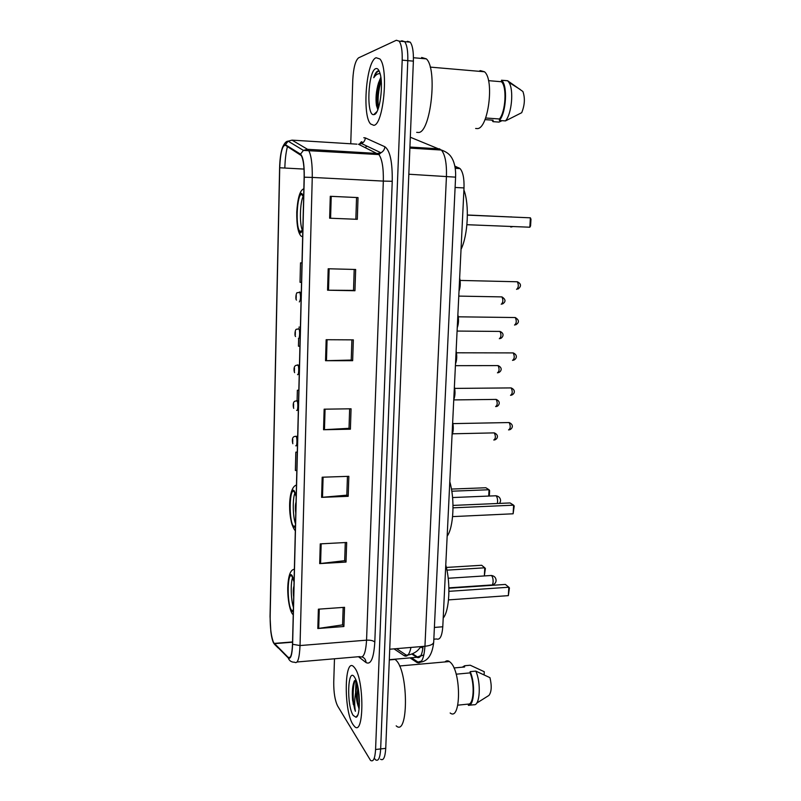<?xml version="1.0" encoding="UTF-8"?>
<svg xmlns="http://www.w3.org/2000/svg" width="801" height="801" viewBox="0 0 801 801"><rect width="100%" height="100%" fill="white"/><g stroke="black" fill="none" stroke-linecap="round" stroke-linejoin="round"><path stroke-width="1.2" d="M454.838 166.087L460.064 168.59C462.968 171.945 464.28 178.393 464.009 187.925L442.783 626.772C442.042 636.134 439.979 640.199 436.575 638.968L433.842 639.198M377.822 90.703L378.162 108.826M356.906 682.802L356.745 686.177M358.728 707.754L359.068 709.225M380.545 759.218C383.419 761.03 385.151 757.406 385.742 748.354L413.376 61.136C413.626 51.755 412.575 45.437 410.232 42.163L407.389 41.282M374.297 758.227L375.549 759.799C378.382 761.621 380.085 757.996 380.665 748.925L407.789 60.646C408.039 51.254 406.998 44.926 404.685 41.652L401.882 40.771L400.75 41.282M352.43 697.491L353.321 704.53L352.43 697.491M352.901 724.404L354.533 726.477C364.055 736.87 364.425 680.229 354.863 668.104L353.692 666.712C344.27 656.85 343.589 710.417 352.901 724.404L354.533 726.477C364.055 736.87 364.425 680.229 354.863 668.104L353.692 666.712C344.27 656.85 343.589 710.417 352.901 724.404M373.777 125.316C383.439 125.216 388.926 67.945 379.854 58.954L376.13 57.722C366.247 60.906 361.922 115.544 370.633 123.985L373.777 125.316C383.439 125.216 388.926 67.945 379.854 58.954L376.13 57.722C366.247 60.906 361.922 115.544 370.633 123.985L373.777 125.316M273.652 642.662C271.289 637.105 270.117 628.455 270.147 616.72L279.719 167.769C280.4 152.891 282.272 145.381 285.356 145.241L301.276 155.574C303.319 159.289 304.28 166.508 304.14 177.211L292.505 644.074C292.045 654.547 290.623 659.003 288.24 657.431L273.652 642.662M273.642 643.133L288.25 657.961C290.683 659.573 292.145 655.008 292.615 644.274L304.27 177.201C304.37 164.415 303.118 156.736 300.505 154.142L285.386 144.691C284.255 144.08 283.174 145.341 282.142 148.465C280.67 153.291 279.829 159.739 279.609 167.789L270.047 616.55L270.828 631.568C271.539 637.005 272.47 640.86 273.642 643.133M355.614 692.034L355.994 680.109M376.58 106.052L376.39 92.956M375.549 759.799C378.382 761.621 380.085 757.996 380.665 748.925L407.789 60.646C408.039 51.254 406.998 44.926 404.685 41.652L401.882 40.771M334.478 658.782L333.737 682.212C333.677 692.595 334.968 700.525 337.632 706.011L370.533 760.379C373.326 762.212 375.008 758.577 375.579 749.496L402.192 60.155C402.432 50.753 401.411 44.405 399.128 41.131L396.355 40.26L358.578 57.842C355.364 60.566 353.431 67.985 352.76 80.09L350.748 143.779M350.488 151.87L350.458 152.881M328.19 268.766L355.654 269.476L354.953 290.743L327.569 290.202L328.19 268.766M330.282 196.295L358.017 197.587L357.306 219.314L329.642 218.202L330.282 196.295L331.224 196.345L330.593 218.242M322.182 477.216L348.846 476.325L348.195 496.31L321.601 497.361L322.182 477.216M320.26 543.869L346.673 542.477L346.022 562.072L319.689 563.604L320.26 543.869M318.377 609.181L344.54 607.318L343.909 626.512L317.817 628.515L318.377 609.181M326.147 339.714L353.341 339.864L352.65 360.69L325.536 360.7L326.147 339.714M324.145 409.181L351.068 408.8L350.397 429.196L323.544 429.736L324.145 409.181M300.505 262.868L302.007 262.918L300.505 262.868L300.025 282.282L301.526 282.332M297.291 452.104L295.829 452.134L295.369 470.487L296.831 470.497M298.633 338.493L298.443 346.202L299.934 346.242M300.405 327.168L298.913 327.158L300.405 327.198M298.833 390.227L297.361 390.237L297.091 400.971M350.397 429.196L349.016 428.215M349.647 408.82L349.016 428.315L323.544 429.736M352.65 360.69L351.249 360.009M351.899 339.854L351.238 360.07L325.536 360.7M343.909 626.512L342.588 624.71M343.158 607.408L342.588 624.89L317.817 628.515M346.022 562.072L344.69 560.53M345.281 542.557L344.68 560.68L319.689 563.604M348.195 496.31L346.833 495.038M347.444 476.365L346.823 495.168L321.601 497.361M358.017 197.587L331.224 196.345M354.953 290.743L353.521 290.373M354.202 269.436L353.521 290.403L327.569 290.202M297.361 390.237L298.833 390.267M295.829 452.134L297.291 452.154M356.555 197.627L355.844 219.254M354.503 680.69C352.52 684.895 351.889 691.473 352.62 700.434L355.394 711.278C354.282 705.01 354.523 697.931 356.095 690.062C356.014 697.861 357.026 704.029 359.138 708.575M356.095 690.062L357.296 684.264M359.148 708.454L358.628 706.852C357.156 700.905 356.936 694.367 357.967 687.228M396.175 725.836C408.17 737.28 408.72 674.112 396.675 660.885L394.973 659.203M450.162 712.99C460.855 721.641 461.496 673.05 450.783 662.727L449.441 661.536C447.809 660.445 446.297 660.585 444.925 661.936M353.211 715.443L355.994 717.265C360.73 716.575 360.33 688.269 355.464 678.847L354.543 677.195C347.674 666.202 346.362 705.301 353.211 715.443M457.802 705.17L468.425 704.079C473.761 704.69 474.903 683.734 470.077 672.89L456.139 674.192M476.685 703.138L488.96 695.408C491.564 691.924 491.904 686.006 489.962 677.656L475.794 671.108L470.147 671.628L470.077 672.89M469.096 705.25L473.982 704.75C479.969 705.941 481.261 682.642 475.794 671.108M468.425 704.079L468.355 705.321C474.282 706.532 475.554 683.193 470.147 671.628M453.957 667.954L464.6 666.983L464.67 665.741L462.337 667.193M484.104 674.792L484.275 671.729L470.257 665.231L464.67 665.741M355.394 711.278C352.49 704.019 352.22 684.374 355.744 679.488M359.419 701.376L358.998 694.217M352.62 700.434C352.04 692.825 352.52 686.537 354.062 681.561M359.339 705.961L358.407 689.691M294.057 581.846L292.015 576.47C287.359 570.002 286.748 603.503 291.374 610.062L293.336 610.773M443.203 618.072C449.481 610.762 450.863 583.408 445.767 565.035M293.046 610.993L292.866 610.402M292.625 577.461C290.443 582.627 290.903 600.029 293.416 607.308M446.938 570.152L484.785 567.799L485.376 568.51L484.355 575.799L484.785 567.799L481.661 565.276L446.367 567.438M508.345 595.634L509.426 587.944L508.835 587.223L508.345 595.634L448.52 599.889M448.93 591.338L508.835 587.223L505.371 584.43L448.9 588.244M293.947 586.082C293.156 588.645 293.056 592.269 293.677 596.955M416.68 132.355L418.543 132.485C430.678 132.676 437.797 69.026 426.372 58.873L421.646 57.472M475.634 128.48L477.446 128.601C488.3 128.53 494.577 79.649 484.465 71.77L480.34 70.618L478.948 71.289M380.825 77.307L378.493 82.984L380.825 78.338M379.263 71.289L377.722 71.039C376.27 71.689 374.948 73.922 373.757 77.727C375.759 74.763 377.812 73.422 379.924 73.702M374.147 114.563C379.734 114.193 383.919 83.745 379.754 72.581C378.653 69.377 377.321 68.065 375.749 68.656C367.969 70.949 366.087 116.065 373.757 114.633L374.147 114.563M378.493 82.984C376.16 91.004 375.479 98.473 376.45 105.392L377.702 109.236M485.616 117.987L499.454 118.989C505.711 111.609 507.083 86.478 501.426 81.732L488.51 80.661M499.454 118.989L499.373 120.47L505.461 120.911L521.711 112.691C524.775 105.071 525.176 98.012 522.903 91.504L507.624 80.741L501.506 80.23L501.426 81.732M505.461 120.911C511.739 114.062 514.002 89.862 508.975 82.433L507.654 80.771L501.536 80.26C507.844 84.986 506.302 112.901 499.373 120.47M502.037 120.661L499.043 122.092L493.026 121.662L493.096 120.2L484.975 119.619M491.864 120.11L493.026 121.662M373.757 77.727C375.389 73.772 377.081 71.549 378.843 71.079M378.503 107.855C377.421 99.564 378.322 90.423 381.196 80.45M377.772 109.337L377.481 107.825C376.33 98.463 377.491 88.601 380.956 78.248M296.18 496.5L294.277 491.914C289.441 485.827 288.6 520.86 293.426 526.137L295.439 526.197M447.168 536.169C453.586 527.438 454.998 499.353 449.802 481.761M294.808 526.738L294.608 526.087M293.426 526.137L295.449 526.047M294.968 492.965C292.475 498.212 292.796 516.935 295.499 523.794M488.7 496.029L489.041 489.741L485.847 487.749L451.454 489.071M489.331 496.009L489.631 490.582L489.041 489.741L451.804 491.203M513.121 513.791L514.212 506.032L513.621 505.171L513.121 513.791L452.605 516.605M453.026 507.834L513.621 505.171L510.077 502.948L453.016 505.411M296.05 502.007C295.229 504.89 295.138 508.605 295.769 513.171M303.649 196.966L301.607 194.433C297.051 193.852 295.349 226.082 299.614 231.068L300.685 231.859L302.838 229.446M461.046 249.321C467.984 235.354 469.536 204.635 463.909 189.967M300.936 231.839L300.755 231.119M303.319 196.125C299.924 201.782 299.364 224.51 302.438 230.328M529.841 227.214L530.582 225.902L530.973 219.204L530.392 217.822L529.841 227.214L466.923 224.701M530.392 217.822L467.394 215.119M301.386 231.649L301.236 231.129M303.399 207.209L303.088 219.394M393.992 648.86L404.115 655.649C407.118 657.361 409.411 654.627 410.973 647.428M408.17 654.807L404.115 655.649M434.392 627.433L442.783 626.772M455.098 187.474L464.009 187.925M455.108 167.609L458.953 167.83M410.042 657.881L416.89 662.447C421.296 664.419 423.979 659.023 424.951 646.257L446.447 176.26C446.788 163.354 445.116 154.613 441.401 150.037L410.312 137.231M385.742 748.354L375.579 749.496M413.376 61.136L402.192 60.155M433.711 642.012L433.691 642.282C433.171 644.364 430.257 645.686 424.951 646.257L389.727 649.221M439.779 148.896L409.922 147.044M409.882 148.095L441.401 150.037C449.221 152.811 451.434 156.796 453.146 160.55C455.048 165.296 455.869 170.833 455.589 177.151L408.83 174.228M421.596 661.015L416.89 662.447M411.794 654.017L416.82 657.291C420.014 658.812 422.107 655.188 423.098 646.407M420.855 655.639L416.82 657.291L389.306 659.694M422.908 648.259L420.845 646.988M365.236 147.524L366.898 146.102M285.386 144.691L288.13 141.166L292.025 140.135L356.956 144.16M352.29 151.97L351.999 152.971M278.177 647.959L274.353 644.154M304.27 177.201L312.26 177.421L300.035 645.556L292.615 644.274M300.505 154.142L303.429 150.398L307.544 149.306L308.605 150.398C311.219 155.034 312.44 164.045 312.26 177.421L383.329 181.096C383.589 167.99 382.117 159.149 378.913 154.563L358.458 144.25L361.621 143.589C363.814 142.388 365.056 140.495 365.356 137.912L384.901 146.763C390.057 150.538 392.5 162.052 392.24 181.286L374.808 642.092C373.767 658.242 370.843 665.06 366.037 662.557L358.458 656.72M297.081 661.986L359.719 656.62C363.474 658.532 365.757 653.055 366.558 640.169L300.035 645.556C299.424 658.672 297.602 664.219 294.558 662.197C291.444 662.277 289.341 660.865 288.25 657.961M292.025 140.135L307.544 149.306L377.601 153.482L380.936 152.771C383.258 151.499 384.58 149.497 384.901 146.763M284.836 168.05C285.076 159.509 285.947 152.34 287.449 146.563M363.794 137.732L365.356 137.912M374.808 642.092C373.276 640.64 370.523 639.999 366.558 640.169L383.329 181.096L392.24 181.286M366.037 662.557C365.877 659.794 364.575 657.911 362.142 656.92M354.513 152.11L354.052 153.091M279.719 167.769L304.03 169.081M274.342 643.654L292.555 642.202M288.24 657.431L290.182 657.271M325.066 409.161L324.465 429.706M323.093 477.186L322.503 497.301M321.161 543.819L320.59 563.524M319.269 609.11L318.708 628.415M327.068 339.714L326.468 360.69M329.131 268.786L328.51 290.222M356.445 681.341L356.135 689.651M352.61 687.979L353.451 701.366M294.087 580.765L292.215 575.779C287.209 567.789 286.358 603.854 291.354 610.983L293.306 611.844M490.372 575.539L491.504 575.559C492.615 576.76 493.156 578.833 493.116 581.776C492.865 584.39 492.194 585.461 491.113 585L448.89 587.854M377.692 85.677C376.65 94.148 376.61 101.927 377.551 109.006M296.21 495.388L294.307 490.953C289.191 484.555 288.32 521.541 293.416 527.088L295.419 527.298M494.948 495.779L495.979 495.769C497.101 496.82 497.631 498.823 497.581 501.756L497.331 503.499M303.679 195.754L301.637 193.391C296.14 192.901 295.189 233.241 300.655 232.891L302.808 230.648M510.868 216.861L512.159 217.041M511.879 226.503L510.858 227.094M493.786 440.019C495.699 438.708 495.869 436.325 494.297 432.88L493.496 432.9M295.569 436.265L296.11 436.315C297.411 437.736 297.081 447.228 295.779 445.756M292.685 442.663L292.755 439.479L292.685 442.663M495.619 406.598C497.521 405.206 497.711 402.813 496.179 399.409L495.368 399.419M296.51 400.77L297.021 400.87C298.312 402.282 297.952 411.664 296.66 410.382M293.536 407.218L293.617 403.994L293.536 407.218M497.461 372.835C499.373 371.364 499.574 368.951 498.082 365.596L497.261 365.596M297.461 364.886L297.942 365.026C299.214 366.437 298.823 375.719 297.541 374.618M294.408 371.384L294.488 368.13L294.408 371.384M499.333 338.723C501.236 337.171 501.456 334.738 500.004 331.424L499.173 331.424M298.433 328.62L298.873 328.79C300.125 330.192 299.704 339.384 298.433 338.473M295.279 335.168L295.359 331.884L295.279 335.168M501.216 304.27C503.118 302.628 503.358 300.165 501.937 296.901L501.116 296.891M299.414 291.964L299.814 292.155C300.896 296.47 300.735 299.734 299.334 301.927M296.17 298.553L296.25 295.229L296.17 298.553M508.555 429.917C510.587 428.565 510.778 426.112 509.136 422.548L508.255 422.568M452.114 433.872L452.595 423.999M452.665 422.527C453.596 427.193 453.396 431.238 452.074 434.683M510.527 395.344C512.55 393.892 512.76 391.419 511.158 387.914L510.267 387.924M453.827 398.447L454.307 388.465M454.377 387.043C455.318 391.649 455.118 395.744 453.787 399.319M512.52 360.39C514.532 358.858 514.773 356.365 513.211 352.911L512.31 352.911M455.559 362.643L456.049 352.55M456.119 351.168C457.061 355.734 456.86 359.869 455.519 363.584M514.522 325.076C516.545 323.454 516.795 320.941 515.273 317.536L514.372 317.516M457.311 326.448L457.802 316.245M457.872 314.913C458.823 319.419 458.623 323.604 457.261 327.459M516.555 289.381C518.567 287.669 518.838 285.136 517.366 281.772L516.455 281.752M459.083 289.852L459.584 279.539M459.644 278.257C460.605 282.703 460.405 286.938 459.033 290.943M421.136 646.577L417.631 650.512C414.528 653.175 410.823 654.757 406.518 655.268L396.545 648.65M455.218 168.31L460.064 168.59M410.232 42.163L399.128 41.131M455.589 177.151L433.691 642.282C432.15 655.789 427.003 662.447 418.242 662.247L411.474 657.761M412.475 653.746L417.721 657.15L423.899 654.868M359.759 143.689C361.071 141.837 361.832 141.306 362.062 142.097L361.621 143.589L380.936 152.771L378.913 154.563L303.429 150.398L288.13 141.166C286.007 141.166 284.015 143.599 282.142 148.465M274.132 643.413L292.555 641.941M361.922 152.55L361.672 153.542M395.243 659.403L389.296 659.924M449.441 661.536L399.569 665.991M357.827 714.872L355.994 717.265M359.218 707.754L358.628 706.852M294.368 569.281C290.453 569.561 288.24 575.709 287.749 587.714C287.559 600.42 290.272 612.865 293.236 614.737M293.346 610.372L291.674 610.492M492.104 584.95C494.477 584.43 495.819 582.988 496.119 580.615C495.969 577.651 494.397 575.939 491.393 575.478L448.2 578.272M376.961 111.579L373.757 114.633M520.159 89.432L508.975 82.433M484.465 71.77L430.197 67.104M426.372 58.873L413.436 57.732M376.45 105.392L377.481 107.825M296.47 485.056C287.259 487.368 287.779 522.202 295.329 530.823M499.684 503.398L500.605 500.875C500.475 497.982 498.933 496.28 495.979 495.769L452.585 497.541M303.859 188.676L303.249 189.056C299.804 190.848 297.642 198.498 296.76 212.015C296.6 225.562 298.182 233.712 301.526 236.465M301.897 231.159L299.614 231.068M512.69 217.061L467.394 214.998M511.438 226.913L513.071 226.543M452.505 433.802L494.297 432.88C499.584 435.213 497.181 439.419 494.457 439.949M297.682 436.285L295.018 436.405C291.564 436.735 292.235 441.711 292.836 443.724M453.756 399.919L496.179 399.409C502.077 402.062 497.972 406.708 496.28 406.507M298.573 400.85L295.549 401.051C292.595 401.301 293.026 406.538 293.727 408.38M455.419 365.677L498.082 365.596C503.168 367.909 501.036 371.804 498.322 372.695M299.464 365.026L296.13 365.326C293.086 366.257 294.087 371.914 294.628 372.655M457.091 331.063L500.004 331.424C505.351 333.717 502.407 337.912 500.375 338.523M300.365 328.81L296.76 329.231C295.118 328.57 294.337 335.459 295.559 336.57M458.783 296.1L501.937 296.901C505.831 299.414 506.002 301.777 502.437 304M301.276 292.185L297.441 292.725C296.3 291.624 295.078 298.963 296.5 300.105M509.276 429.827C511.929 429.376 514.663 425.001 509.136 422.548L452.935 423.619M452.675 422.357C453.646 427.163 453.446 431.369 452.064 434.943M511.308 395.213C514.312 394.302 516.375 390.297 511.158 387.914L454.708 388.405M454.387 386.863C455.379 391.729 455.168 395.974 453.777 399.589M513.491 360.22C516.034 359.379 518.527 355.394 513.211 352.911L456.49 352.8M456.119 350.988C457.121 355.814 456.91 360.1 455.499 363.844M515.694 324.836C519.479 322.533 519.338 320.1 515.273 317.536L458.292 316.816M457.882 314.723C458.883 319.489 458.673 323.824 457.251 327.709M517.897 289.071C520.69 287.169 522.122 284.125 517.366 281.772L460.114 280.43M459.654 278.057C460.665 282.633 460.455 287.008 459.013 291.184"/></g></svg>

